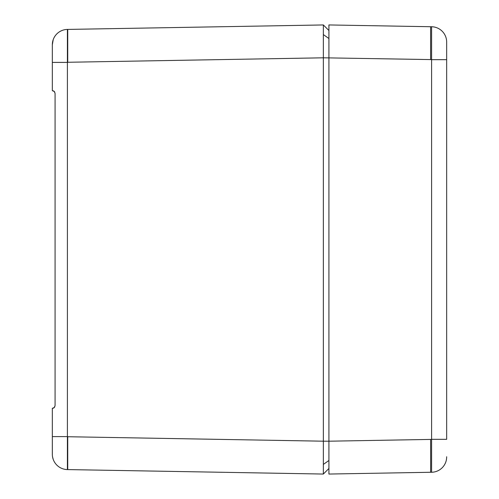<?xml version="1.0" encoding="UTF-8"?>
<svg xmlns="http://www.w3.org/2000/svg" width="499" height="499" viewBox="0 0 499 499"><rect width="100%" height="100%" fill="white"/><g stroke="black" fill="none" stroke-linecap="round" stroke-linejoin="round"><path stroke-width="0.75" d="M323.346 473.663L323.346 474.05L67.739 469.584L67.739 436.731L67.402 436.725L67.402 469.578L67.739 469.584M328.916 468.48L323.346 474.05L323.346 441.197L328.916 441.197L328.916 474.05L430.606 472.272L430.649 462.654L430.606 439.419L328.916 441.197L328.916 474.05M323.346 34.574L323.346 57.803L430.606 59.581L430.606 26.728L328.916 24.95L328.916 57.803L328.916 38.51L323.346 34.574L323.346 24.95L67.739 29.416L67.739 62.269L67.402 62.275L67.402 29.422A15.338 15.338 0 0 0 55.071 36.009L54.272 37.294A15.338 15.338 0 0 0 52.333 44.754L52.333 44.118M67.402 436.6L52.333 436.6L52.333 454.246A15.338 15.338 0 0 0 67.402 469.584A15.338 15.338 0 0 1 52.333 454.246L52.333 436.6L52.345 454.882M52.607 457.128L53.237 459.436M54.272 407.527A2.738 2.738 0 0 1 53.212 408.182L52.595 408.313A2.738 2.738 0 0 1 52.333 408.325L52.595 408.313A2.738 2.738 0 0 1 52.333 408.325L54.272 407.527L54.821 406.735L54.272 407.527A2.738 2.738 0 0 1 53.212 408.182L54.272 407.527L55.071 405.587L55.071 93.413L54.272 91.473A2.738 2.738 0 0 1 54.821 92.265A2.738 2.738 0 0 0 54.272 91.473L52.333 90.675L54.266 91.467A2.738 2.738 0 0 1 54.821 92.265A2.738 2.738 0 0 0 53.212 90.818A2.738 2.738 0 0 1 54.272 91.473M323.346 24.95L328.916 30.52L328.916 38.517M67.739 436.731L323.346 441.191L323.346 57.809L67.739 62.269M55.071 462.991L54.84 462.642L55.071 462.991M67.739 29.416L67.402 29.422A15.338 15.338 0 0 0 52.333 44.754L53.231 39.577M52.333 436.6L52.333 408.325M55.071 36.009L54.272 37.294M67.402 62.4L52.333 62.4L52.333 44.754M52.333 62.4L52.333 90.675A2.738 2.738 0 0 1 52.595 90.687A2.738 2.738 0 0 0 52.333 90.675M328.916 441.197L328.916 57.803M328.916 30.52L328.916 24.95M430.606 472.272L431.598 472.26A15.338 15.338 0 0 0 446.642 457.801L446.642 457.726M446.667 456.735L446.667 456.922A15.338 15.338 0 0 1 431.598 472.26L431.598 26.74L430.606 26.728M431.598 439.401L430.606 439.419M430.606 59.581L431.598 59.599M431.598 439.326L446.667 439.326L446.667 42.265M431.598 26.74A15.338 15.338 0 0 1 446.667 42.078A15.338 15.338 0 0 0 431.598 26.74M328.916 460.49L323.346 464.426M67.402 436.725L67.402 62.275M446.642 457.801A15.338 15.338 0 0 1 431.598 472.26A15.338 15.338 0 0 0 446.667 456.922M431.598 59.674L446.667 59.674"/></g></svg>
